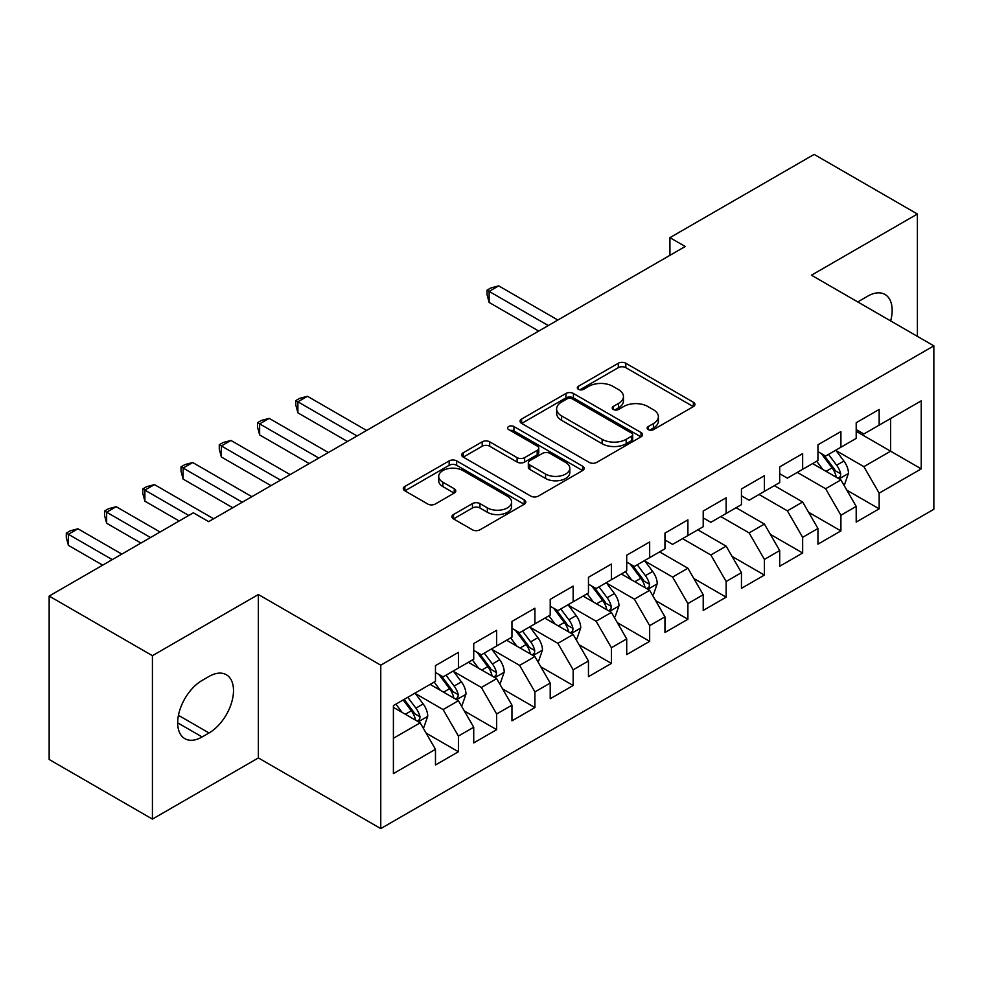 <?xml version="1.0" encoding="UTF-8"?>
<svg xmlns="http://www.w3.org/2000/svg" width="983" height="983" viewBox="0 0 983 983"><rect width="100%" height="100%" fill="white"/><g stroke="black" fill="none" stroke-linecap="round" stroke-linejoin="round"><path stroke-width="1.47" d="M648.239 429.62A3.711 2.15 0 0 0 653.498 429.62L693.384 406.593A5.308 3.06 0 0 0 694.944 404.418A5.308 3.06 0 0 0 693.384 402.256L625.802 363.243A5.308 3.06 0 0 0 618.295 363.243L578.409 386.27A3.711 2.15 0 0 0 577.316 387.781A3.711 2.15 0 0 0 578.409 389.305A3.711 2.15 0 0 0 583.656 389.305L588.829 386.319A16.994 9.805 0 0 1 612.851 386.319L618.479 389.575A16.994 9.805 0 0 1 623.455 396.505A16.994 9.805 0 0 1 618.479 403.448L613.318 406.421A3.711 2.15 0 0 0 612.237 407.945A3.711 2.15 0 0 0 613.318 409.456A3.711 2.15 0 0 0 618.577 409.456L623.738 406.483A16.994 9.805 0 0 1 647.772 406.483L653.4 409.739A16.994 9.805 0 0 1 658.377 416.669A16.994 9.805 0 0 1 653.4 423.612L648.239 426.585A3.711 2.15 0 0 0 647.146 428.109A3.711 2.15 0 0 0 648.239 429.62L648.239 426.585M453.482 514.539A5.308 3.06 0 0 0 451.922 516.702A5.308 3.06 0 0 0 453.482 518.877L472.442 529.812A5.308 3.06 0 0 0 479.95 529.812L524.246 504.242A5.308 3.06 0 0 0 525.807 502.067A5.308 3.06 0 0 0 524.246 499.905L456.665 460.892A5.308 3.06 0 0 0 449.157 460.892L404.861 486.462A5.308 3.06 0 0 0 403.3 488.637A5.308 3.06 0 0 0 404.861 490.8L427.765 504.021A5.308 3.06 0 0 0 435.272 504.021L454.232 493.073A5.308 3.06 0 0 0 455.78 490.91A5.308 3.06 0 0 0 454.232 488.735L442.866 482.186A14.204 8.196 0 0 1 438.713 476.386A14.204 8.196 0 0 1 447.474 468.805A14.204 8.196 0 0 1 462.956 470.587L507.449 496.268A14.204 8.196 0 0 1 511.602 502.067A14.204 8.196 0 0 1 502.841 509.649A14.204 8.196 0 0 1 487.359 507.867L479.95 503.591A5.308 3.06 0 0 0 472.442 503.591L453.482 514.539L453.482 518.877M152.426 655.686L152.426 819.097L258.369 757.93L258.369 594.518L152.426 655.686L49.15 596.067L193.344 512.807L208.654 521.641L685.237 246.487L669.927 237.653L669.927 255.322M258.369 594.518L380.765 665.184L933.85 345.856L933.85 509.28L380.765 828.595L380.765 665.184M917.397 336.37L917.397 214.024L811.454 275.203L933.85 345.856M917.397 214.024L814.133 154.405L669.927 237.653M589.198 462.403A5.308 3.06 0 0 0 596.706 462.403L641.014 436.833A5.308 3.06 0 0 0 642.563 434.658A5.308 3.06 0 0 0 641.014 432.495L573.433 393.47A5.308 3.06 0 0 0 565.925 393.47L521.617 419.053A5.308 3.06 0 0 0 520.068 421.216A5.308 3.06 0 0 0 521.617 423.39L589.198 462.403M510.152 430.419A3.711 2.15 0 0 1 513.925 430.947L513.925 426.536L582.624 466.2A5.308 3.06 0 0 1 584.185 468.363A5.308 3.06 0 0 1 582.624 470.538L538.328 496.108A5.308 3.06 0 0 1 530.82 496.108L463.239 457.095L463.239 452.758A5.308 3.06 0 0 0 461.678 454.932A5.308 3.06 0 0 0 463.239 457.095M463.239 452.758L482.198 441.809A5.308 3.06 0 0 1 489.706 441.809L517.119 457.636A5.308 3.06 0 0 0 524.627 457.636L537.197 450.374A5.308 3.06 0 0 0 538.758 448.211A5.308 3.06 0 0 0 537.197 446.036L508.666 429.571A3.711 2.15 0 0 1 507.584 428.047A3.711 2.15 0 0 1 509.87 426.069A3.711 2.15 0 0 1 513.925 426.536M856.205 431.328L890.623 451.197L890.623 418.512L921.231 400.855L879.158 425.135L879.158 409.456L856.205 422.715L856.205 438.393L840.907 447.228L840.907 431.549L817.954 444.795L817.954 460.474L802.656 469.309L802.656 453.63L779.703 466.876L779.703 482.555L764.405 491.389L764.405 475.711L741.452 488.956L741.452 504.635L726.154 513.47L726.154 497.791L703.214 511.037L703.214 526.716L687.903 535.551L687.903 519.872L664.963 533.13L664.963 548.809L649.665 557.644L649.665 541.965L626.712 555.211L626.712 570.89L611.414 579.724L611.414 564.045L588.461 577.291L588.461 592.97L573.163 601.805L573.163 586.126L550.21 599.372L550.21 615.051L534.912 623.886L534.912 608.207L511.959 621.453L511.959 637.131L496.661 645.966L496.661 630.287L473.72 643.546L473.72 659.224L458.41 668.047L458.41 652.368L435.469 665.626L435.469 681.305L393.397 705.597L393.397 773.609L435.469 749.316L420.171 722.824L393.397 707.355M921.231 400.855L921.231 468.866L879.158 493.159L863.86 466.655L836.128 450.644M846.83 490.173L879.158 508.838L879.158 493.159M879.158 508.838L856.205 522.084L856.205 506.405L840.907 515.239L825.609 488.735L797.299 472.393M808.579 512.254L840.907 530.918L840.907 515.239M840.907 530.918L817.954 544.164L817.954 528.485L802.656 537.32L787.358 510.828L759.048 494.486M770.34 534.347L802.656 552.999L802.656 537.32M802.656 552.999L779.703 566.257L779.703 550.578L764.405 559.401L749.107 532.909L720.797 516.567M732.089 556.427L764.405 575.08L764.405 559.401M764.405 575.08L741.452 588.338L741.452 572.659L726.154 581.494L710.856 554.99L682.558 538.647M693.838 578.508L726.154 597.173L726.154 581.494M726.154 597.173L703.214 610.418L703.214 594.74L687.903 603.574L672.605 577.07L644.873 561.06M655.587 600.588L687.903 619.253L687.903 603.574M687.903 619.253L664.963 632.499L664.963 616.82L649.665 625.655L634.354 599.151L606.634 583.14M617.336 622.669L649.665 641.334L649.665 625.655M649.665 641.334L626.712 654.58L626.712 638.901L611.414 647.736L596.116 621.231L568.383 605.221M579.085 644.762L611.414 663.414L611.414 647.736M611.414 663.414L588.461 676.66L588.461 660.981L573.163 669.816L557.865 643.324L530.132 627.314M540.847 666.843L573.163 685.495L573.163 669.816M573.163 685.495L550.21 698.753L550.21 683.074L534.912 691.897L519.614 665.405L491.881 649.394M502.596 688.923L534.912 707.576L534.912 691.897M534.912 707.576L511.959 720.834L511.959 705.155L496.661 713.99L481.363 687.486L453.63 671.475M464.345 711.004L496.661 729.669L496.661 713.99M496.661 729.669L473.72 742.915L473.72 727.236L458.41 736.07L443.112 709.566L415.379 693.556M426.094 733.085L458.41 751.749L458.41 736.07M458.41 751.749L435.469 764.995L435.469 749.316M435.469 672.47L443.112 676.882L458.41 668.047M393.397 738.282L420.171 722.824M473.72 650.39L481.363 654.801L496.661 645.966M443.112 709.566L458.41 700.732L430.112 684.389M473.72 727.236L458.41 700.732M511.959 628.309L519.614 632.72L534.912 623.886M481.363 687.486L496.661 678.651L468.363 662.309M511.959 705.155L496.661 678.651M550.21 606.216L557.865 610.64L573.163 601.805M519.614 665.405L534.912 656.57L506.614 640.228M550.21 683.074L534.912 656.57M588.461 584.135L596.116 588.559L611.414 579.724M557.865 643.324L573.163 634.49L544.852 618.147M588.461 660.981L573.163 634.49M626.712 562.055L634.354 566.466L649.665 557.644M596.116 621.231L611.414 612.409L583.103 596.067M626.712 638.901L611.414 612.409M664.963 539.974L672.605 544.385L687.903 535.551M634.354 599.151L649.665 590.316L621.354 573.974M664.963 616.82L649.665 590.316M703.214 517.894L710.856 522.305L726.154 513.47M672.605 577.07L687.903 568.235L659.605 551.893M703.214 594.74L687.903 568.235M741.452 495.801L749.107 500.224L764.405 491.389M710.856 554.99L726.154 546.155L697.856 529.812M741.452 572.659L726.154 546.155M779.703 473.72L787.358 478.143L802.656 469.309M749.107 532.909L764.405 524.074L736.107 507.732M779.703 550.578L764.405 524.074M817.954 451.639L825.609 456.063L840.907 447.228M787.358 510.828L802.656 501.994L774.346 485.651M817.954 528.485L802.656 501.994M856.205 429.559L863.86 433.97L879.158 425.135M825.609 488.735L840.907 479.901L812.597 463.571M856.205 506.405L840.907 479.901M49.15 596.067L49.15 759.478L152.426 819.097M258.369 757.93L380.765 828.595M863.86 466.655L890.623 451.197L921.231 468.866M890.659 320.925A34.614 19.992 120 0 0 884.983 294.458A34.614 19.992 120 0 0 867.682 296.178L860.789 300.147A34.614 19.992 120 0 0 857.901 302.014M202.142 680.42A34.614 19.992 120 0 0 179.533 710.93A34.614 19.992 120 0 0 184.841 738.663A34.614 19.992 120 0 0 202.142 736.955L209.035 732.974A34.614 19.992 120 0 0 231.644 702.464A34.614 19.992 120 0 0 226.336 674.731A34.614 19.992 120 0 0 209.035 676.439L202.142 680.42M649.726 430.149L653.4 428.023A16.994 9.805 0 0 0 658.377 421.08L658.377 416.669M623.455 396.505L623.455 400.929A16.994 9.805 0 0 1 618.479 407.859L614.805 409.985M693.31 406.63L625.802 367.654A5.308 3.06 0 0 0 618.295 367.654L579.896 389.833M640.941 436.87L573.433 397.894A5.308 3.06 0 0 0 565.925 397.894L521.69 423.427M631.627 436.182A3.711 2.15 0 0 0 632.708 434.658A3.711 2.15 0 0 0 631.627 433.147L572.303 398.889A3.711 2.15 0 0 0 567.044 398.889L561.6 402.035A16.994 9.805 0 0 0 556.624 408.977A16.994 9.805 0 0 0 561.6 415.907L602.149 439.315A16.994 9.805 0 0 0 626.183 439.315L631.627 436.182L631.627 440.593A3.711 2.15 0 0 0 632.708 439.082L632.708 434.658M556.624 408.977L556.624 413.388A16.994 9.805 0 0 0 561.6 420.331L561.6 415.907M631.627 440.593L626.183 443.738A16.994 9.805 0 0 1 602.149 443.738L561.6 420.331M463.312 457.132L482.198 446.233L482.198 441.809M538.758 448.211L538.758 452.622A5.308 3.06 0 0 1 537.197 454.797L524.627 462.059A5.308 3.06 0 0 1 517.119 462.059L489.706 446.233A5.308 3.06 0 0 0 482.198 446.233M513.925 430.947L582.563 470.574M545.553 474.052A14.204 8.196 0 0 0 561.035 475.833A14.204 8.196 0 0 0 569.796 468.252A14.204 8.196 0 0 0 565.643 462.465L549.964 453.409A5.308 3.06 0 0 0 542.456 453.409L529.874 460.671A5.308 3.06 0 0 0 528.326 462.833A5.308 3.06 0 0 0 529.874 465.008L545.553 474.052L545.553 478.475A14.204 8.196 0 0 0 561.035 480.245A14.204 8.196 0 0 0 569.796 472.676L569.796 468.252M528.326 462.833L528.326 467.257A5.308 3.06 0 0 0 529.874 469.419L529.874 465.008M545.553 478.475L529.874 469.419M511.602 502.067L511.602 506.491A14.204 8.196 0 0 1 502.841 514.06A14.204 8.196 0 0 1 487.359 512.29L479.95 508.002A5.308 3.06 0 0 0 472.442 508.002L453.544 518.913M438.713 476.386L438.713 480.798A14.204 8.196 0 0 0 442.866 486.597L442.866 482.186M454.158 493.122L442.866 486.597M524.172 504.279L456.665 465.303A5.308 3.06 0 0 0 449.157 465.303L404.935 490.836M843.733 484.803L844.655 484.275L848.476 473.241A14.34 8.282 -120 0 0 843.905 461.027L835.771 450.189M822.832 469.469L816.652 461.224M813.764 464.234L813.064 463.3M557.865 320.028L498.688 285.869L489.129 291.386L489.129 302.432L538.733 331.062M838.204 478.352L840.428 476.35L840.735 473.843A14.34 8.282 -120 0 0 836.631 465.229L828.509 454.379M823.877 455.055L833.903 468.449A7.299 4.215 60 0 1 835.231 470.673L840.735 473.843M821.346 453.605L832.048 467.871A14.34 8.282 60 0 1 836.152 476.497L836.435 477.333M489.129 302.432L487.027 294.593L487.027 290.169L548.293 325.545M487.027 290.169L490.849 287.958L498.688 285.869M652.491 595.219L653.412 594.69L657.234 583.656A14.34 8.282 -120 0 0 652.663 571.442L644.529 560.593M631.577 579.884L625.409 571.639M622.522 574.65L621.821 573.716M366.61 430.443L307.446 396.284L297.886 401.801L297.886 412.835L347.49 441.478M646.961 588.756L649.173 586.765L649.493 584.258A14.34 8.282 -120 0 0 645.389 575.645L637.267 564.795M632.622 565.471L642.661 578.864A7.299 4.215 60 0 1 643.988 581.088L649.493 584.258M630.103 564.009L640.805 578.287A14.34 8.282 60 0 1 644.897 586.912L645.192 587.748M297.886 412.835L295.785 404.996L295.785 400.585L357.05 435.961M295.785 400.585L299.606 398.373L307.446 396.284M614.24 617.312L615.161 616.771L618.983 605.737A14.34 8.282 -120 0 0 614.412 593.523L606.278 582.686M593.339 601.965L587.158 593.72M584.271 596.73L583.57 595.796M328.371 452.524L269.195 418.365L259.635 423.882L259.635 434.928L309.24 463.571M608.71 610.848L610.934 608.846L611.242 606.351A14.34 8.282 -120 0 0 607.138 597.725L599.016 586.876M594.383 587.551L604.41 600.945A7.299 4.215 60 0 1 605.737 603.169L611.242 606.351M591.852 586.101L602.554 600.38A14.34 8.282 60 0 1 606.658 608.993L606.941 609.829M259.635 434.928L257.534 427.089L257.534 422.665L318.799 458.041M257.534 422.665L261.355 420.466L269.195 418.365M575.989 639.392L576.91 638.864L580.732 627.818A14.34 8.282 -120 0 0 576.161 615.616L568.039 604.766M555.088 624.045L548.907 615.8M546.02 618.823L545.319 617.877M290.12 474.605L230.944 440.445L221.384 445.963L221.384 457.009L270.989 485.651M570.459 632.929L572.684 630.926L572.991 628.432A14.34 8.282 -120 0 0 568.887 619.806L560.765 608.956M556.132 609.632L566.159 623.038A7.299 4.215 60 0 1 567.486 625.249L572.991 628.432M553.601 608.182L564.303 622.46A14.34 8.282 60 0 1 568.407 631.074L568.69 631.909M221.384 457.009L219.283 449.17L219.283 444.746L280.56 480.122M219.283 444.746L223.104 442.547L230.944 440.445M537.738 661.473L538.659 660.945L542.481 649.898A14.34 8.282 -120 0 0 537.91 637.697L529.788 626.847M516.837 646.138L510.656 637.893M507.769 640.904L507.068 639.958M251.869 496.685L192.693 462.526L183.133 468.043L183.133 479.09L232.75 507.732M532.208 655.01L534.433 653.007L534.74 650.513A14.34 8.282 -120 0 0 530.648 641.887L522.514 631.037M517.881 631.725L527.92 645.118A7.299 4.215 60 0 1 529.247 647.33L534.74 650.513M515.362 630.263L526.052 644.541A14.34 8.282 60 0 1 530.156 653.167L530.451 653.99M183.133 479.09L181.032 471.25L181.032 466.839L242.309 502.215M181.032 466.839L184.853 464.627L192.693 462.526M499.499 683.554L500.408 683.025L504.23 671.979A14.34 8.282 -120 0 0 499.659 659.777L491.537 648.927M478.586 668.219L472.405 659.974M469.518 662.984L468.817 662.05M213.618 518.766L154.454 484.607L144.882 490.136L144.882 501.17L179.201 520.978M493.957 677.09L496.182 675.1L496.501 672.593A14.34 8.282 -120 0 0 492.397 663.967L484.263 653.13M479.63 653.806L489.669 667.199A7.299 4.215 60 0 1 490.996 669.411L496.501 672.593M477.111 652.343L487.801 666.621A14.34 8.282 60 0 1 491.905 675.247L492.2 676.071M144.882 501.17L142.781 493.331L142.781 488.92L188.761 515.461M142.781 488.92L146.614 486.708L154.454 484.607M461.248 705.634L462.157 705.106L465.991 694.072A14.34 8.282 -120 0 0 461.408 681.858L453.286 671.008M440.335 690.299L434.167 682.055M431.279 685.065L430.566 684.131M160.069 532.024L116.203 506.7L106.643 512.217L106.643 523.251L140.95 543.058M455.719 699.171L457.931 697.18L458.25 694.674A14.34 8.282 -120 0 0 454.146 686.06L446.024 675.21M441.379 675.886L451.418 689.28A7.299 4.215 60 0 1 452.745 691.504L458.25 694.674M438.86 674.424L449.55 688.702A14.34 8.282 60 0 1 453.654 697.328L453.949 698.151M106.643 523.251L104.53 515.411L104.53 511L150.51 537.541M104.53 511L108.363 508.789L116.203 506.7M422.997 727.715L423.919 727.187L427.74 716.152A14.34 8.282 -120 0 0 423.157 703.939L415.035 693.101M402.084 712.38L395.916 704.135M121.818 554.105L77.952 528.78L68.392 534.297L68.392 545.344L102.699 565.151M417.468 721.264L419.68 719.261L419.999 716.754A14.34 8.282 -120 0 0 415.895 708.141L407.773 697.291M404.185 699.368L413.167 711.36A7.299 4.215 60 0 1 414.494 713.584L419.999 716.754M403.177 699.945L411.312 710.783A14.34 8.282 60 0 1 415.404 719.409L415.698 720.244M68.392 545.344L66.291 537.504L66.291 533.081L112.259 559.622M66.291 533.081L70.112 530.869L77.952 528.78M653.4 428.023L653.4 423.612M613.318 409.456L613.318 406.421M618.479 407.859L618.479 403.448M578.409 389.305L578.409 386.27M618.295 367.654L618.295 363.243M625.802 367.654L625.802 363.243M693.384 406.593L693.384 402.256M521.617 423.39L521.617 419.053M565.925 397.894L565.925 393.47M573.433 397.894L573.433 393.47M641.014 436.833L641.014 432.495M602.149 443.738L602.149 439.315M626.183 443.738L626.183 439.315M489.706 446.233L489.706 441.809M517.119 462.059L517.119 457.636M524.627 462.059L524.627 457.636M537.197 454.797L537.197 450.374M582.624 470.538L582.624 466.2M472.442 508.002L472.442 503.591M479.95 508.002L479.95 503.591M487.359 512.29L487.359 507.867M454.232 493.073L454.232 488.735M404.861 490.8L404.861 486.462M449.157 465.303L449.157 460.892M456.665 465.303L456.665 460.892M524.246 504.242L524.246 499.905M177.665 722.824L202.142 736.955M178.439 715.317L209.035 732.974M839.113 478.868L848.378 473.511M836.631 465.229L843.905 461.027M826.052 471.336L832.048 467.871M647.858 589.284L657.135 583.927M645.389 575.645L652.663 571.442M634.809 581.752L640.805 578.287M609.607 611.365L618.885 606.007M607.138 597.725L614.412 593.523M596.558 603.832L602.554 600.38M571.369 633.445L580.634 628.1M568.887 619.806L576.161 615.616M558.307 625.913L564.303 622.46M533.118 655.526L542.395 650.181M530.648 641.887L537.91 637.697M520.068 647.994L526.052 644.541M494.867 677.619L504.144 672.261M492.397 663.967L499.659 659.777M481.817 670.074L487.801 666.621M456.616 699.699L465.893 694.342M454.146 686.06L461.408 681.858M443.566 692.167L449.55 688.702M418.365 721.78L427.642 716.423M415.895 708.141L423.157 703.939M405.315 714.248L411.312 710.783"/></g></svg>
